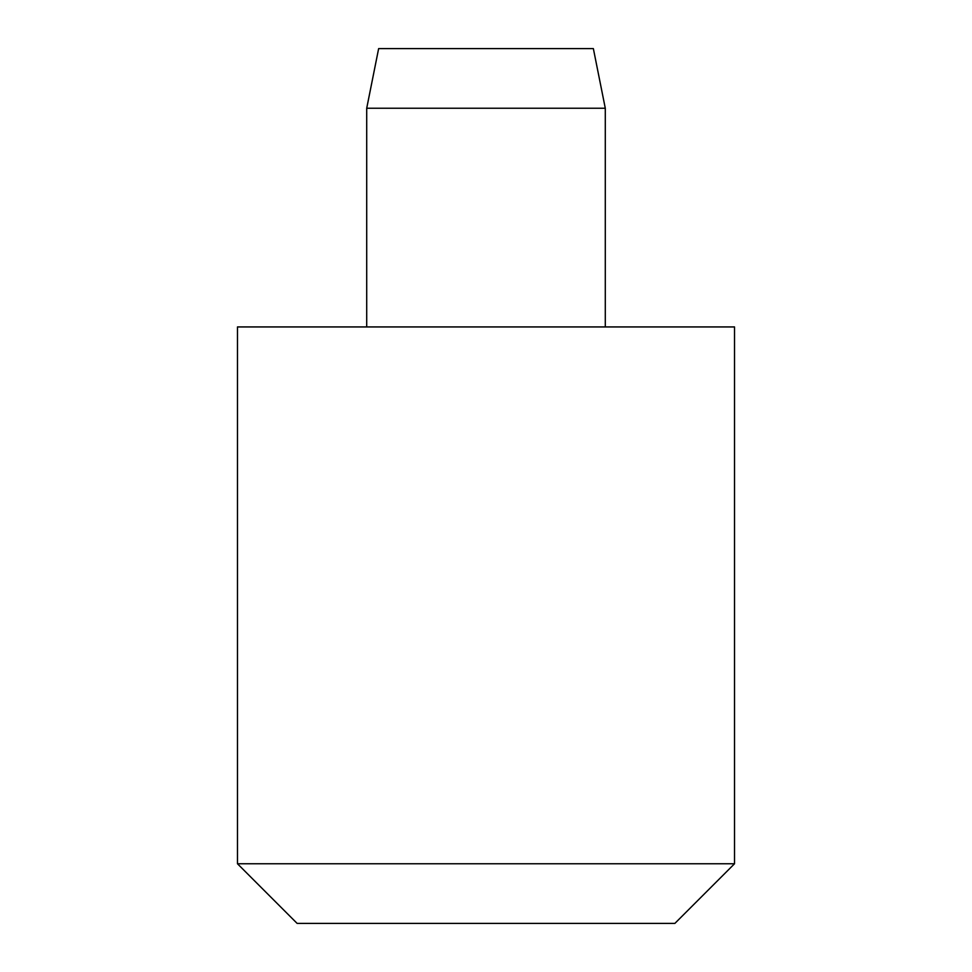 <?xml version="1.0" encoding="UTF-8"?>
<svg xmlns="http://www.w3.org/2000/svg" width="972" height="972" viewBox="0 0 972 972"><rect width="100%" height="100%" fill="white"/><g stroke="black" fill="none" stroke-linecap="round" stroke-linejoin="round"><path stroke-width="1.46" d="M605.289 326.944L605.289 108.244L593.357 48.6L378.643 48.6L366.711 108.244L366.711 326.944M734.528 863.756L734.528 326.944L237.472 326.944L237.472 863.756L297.128 923.4L674.872 923.4L734.528 863.756L237.472 863.756M366.711 108.244L605.289 108.244"/></g></svg>
